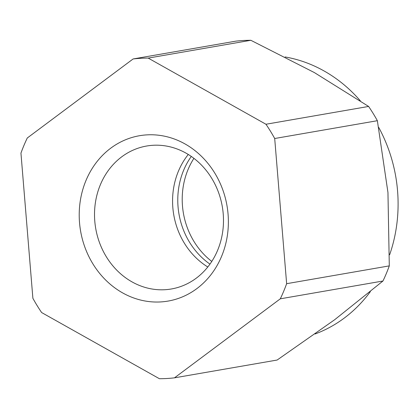 <?xml version="1.0" encoding="UTF-8"?>
<svg xmlns="http://www.w3.org/2000/svg" width="419" height="419" viewBox="0 0 419 419"><rect width="100%" height="100%" fill="white"/><g stroke="black" fill="none" stroke-linecap="round" stroke-linejoin="round"><path stroke-width="0.63" d="M370.338 291.671A143.335 126.91 80.2 0 1 355.967 308.122A143.335 126.91 80.2 0 1 349.865 313.627A143.335 126.91 80.2 0 1 327.155 328.706A143.335 126.91 80.2 0 1 315.098 333.98M378.718 127.413A143.335 126.91 80.2 0 1 384.888 140.087A143.335 126.91 80.2 0 1 395.243 173.796A143.335 126.91 80.2 0 1 397.558 190.828A143.335 126.91 80.2 0 1 398.05 207.939A143.335 126.91 80.2 0 1 393.321 242.517A143.335 126.91 80.2 0 1 389.633 254.778M94.788 221.195A72.539 64.227 -99.8 0 0 171.392 288.974A72.539 64.227 -99.8 0 0 223.212 213.805A72.539 64.227 -99.8 0 0 146.603 146.027A72.539 64.227 -99.8 0 0 94.788 221.195M228.062 214.125A83.905 74.289 80.2 0 1 160.66 301.931A83.905 74.289 80.2 0 1 79.526 222.678A83.905 74.289 80.2 0 1 146.928 134.871A83.905 74.289 80.2 0 1 228.062 214.125M188.267 154.47A72.539 64.227 -99.8 0 0 172.843 207.656A72.539 64.227 -99.8 0 0 207.787 266.992M191.294 156.449A72.539 64.227 -99.8 0 0 178.049 206.756A72.539 64.227 -99.8 0 0 209.966 264.111M193.908 158.356A72.539 64.227 -99.8 0 0 182.485 205.986A72.539 64.227 -99.8 0 0 211.784 261.43M382.961 281.013A160.817 142.387 -99.8 0 0 389.298 265.882L286.638 283.689A160.817 142.387 80.2 0 1 280.306 298.815L382.961 281.013L334.671 319.723L277.137 360.036L174.482 377.838A160.817 142.387 80.2 0 1 159.393 378.708L41.638 312.553A160.817 142.387 80.2 0 1 32.886 298.297L20.95 153.118A160.817 142.387 80.2 0 1 27.287 137.987L133.106 58.964A160.817 142.387 80.2 0 1 148.195 58.094L250.85 40.292A160.817 142.387 -99.8 0 0 235.766 41.162L133.106 58.964M368.61 106.447L265.95 124.249A160.817 142.387 80.2 0 1 274.702 138.511L377.362 120.703A160.817 142.387 -99.8 0 0 368.61 106.447L314.35 72.566L250.85 40.292M265.95 124.249L148.195 58.094M389.298 265.882L387.952 192.494L377.362 120.703M286.638 283.689L274.702 138.511M174.482 377.838L280.306 298.815M285.109 56.953A143.335 126.91 80.2 0 1 305.257 62.316A143.335 126.91 80.2 0 1 330.182 74.629A143.335 126.91 80.2 0 1 337.164 79.401A143.335 126.91 80.2 0 1 360.345 100.827"/></g></svg>
